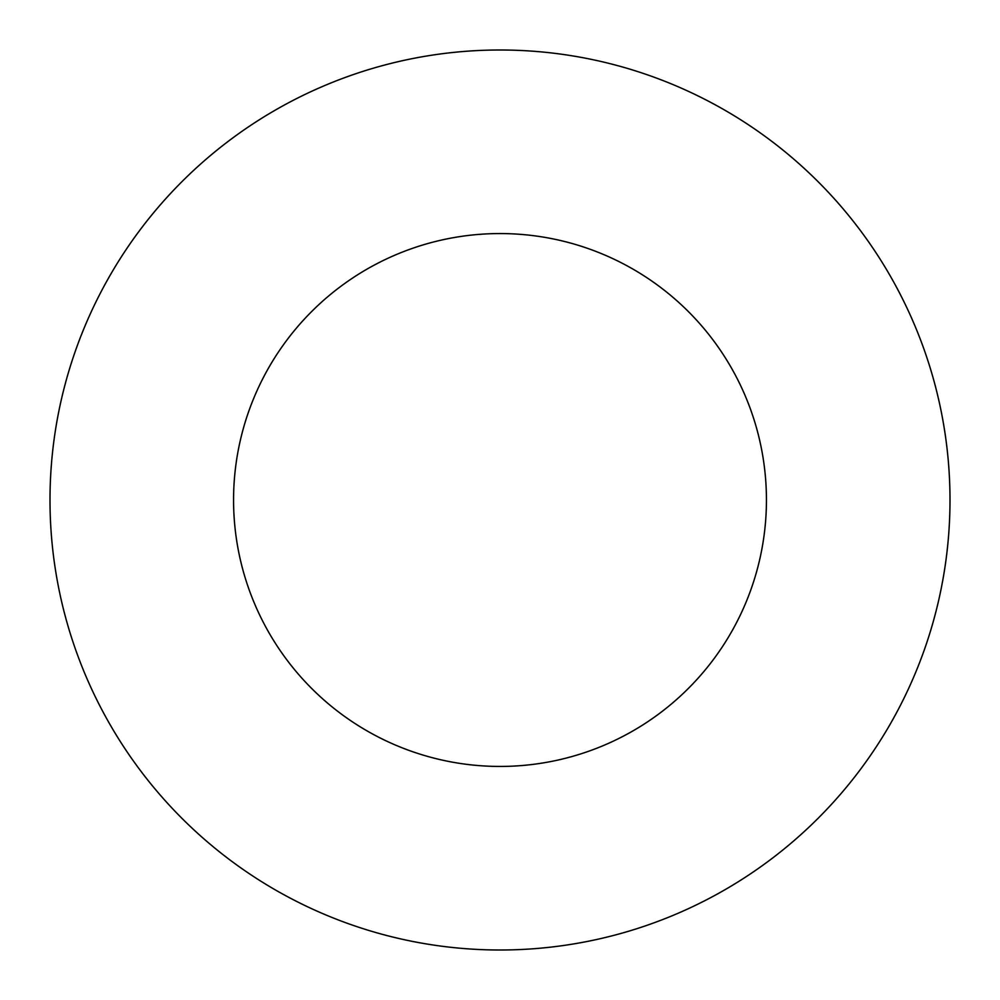 <?xml version="1.0" encoding="UTF-8"?>
<svg xmlns="http://www.w3.org/2000/svg" width="1000" height="1000" viewBox="0 0 1000 1000"><rect width="100%" height="100%" fill="white"/><g stroke="black" fill="none" stroke-linecap="round" stroke-linejoin="round"><path stroke-width="1.5" d="M500 50A450 450 0 0 0 50 500A450 450 0 0 0 500 950A450 450 0 0 0 950 500A450 450 0 0 0 500 50M500 233.562A266.438 266.438 0 0 0 233.562 500A266.438 266.438 0 0 0 500 766.438A266.438 266.438 0 0 0 766.438 500A266.438 266.438 0 0 0 500 233.562"/></g></svg>
